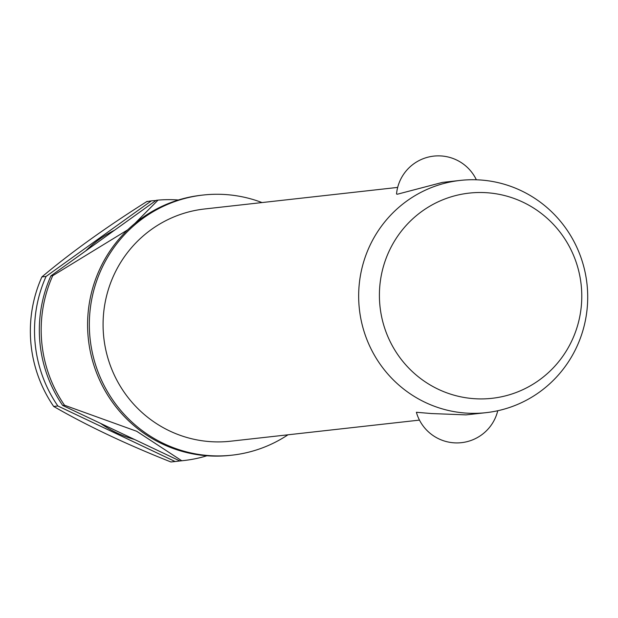 <?xml version="1.0" encoding="UTF-8"?>
<svg xmlns="http://www.w3.org/2000/svg" width="618" height="618" viewBox="0 0 618 618"><rect width="100%" height="100%" fill="white"/><g stroke="black" fill="none" stroke-linecap="round" stroke-linejoin="round"><path stroke-width="0.93" d="M262.024 202.565A130.862 128.235 83.6 0 0 205.748 194.77A130.862 128.235 83.6 0 0 203.075 195.041L201.321 195.242A130.862 128.235 83.6 0 0 88.266 338.17A130.862 128.235 83.6 0 0 227.71 455.613A130.862 128.235 83.6 0 0 230.383 455.342L232.136 455.149A130.862 128.235 83.6 0 0 287.973 434.802M397.675 187.408L204.628 208.977A116.841 114.492 83.6 0 0 103.685 336.594A116.841 114.492 83.6 0 0 228.196 441.453A116.841 114.492 83.6 0 0 230.584 441.213L419.467 420.109M462.596 180.178A116.841 114.492 -96.4 0 1 587.1 285.037A116.841 114.492 -96.4 0 1 486.157 412.654A116.841 114.492 -96.4 0 1 483.77 412.894A116.841 114.492 -96.4 0 1 359.267 308.034A116.841 114.492 -96.4 0 1 460.209 180.417A116.841 114.492 -96.4 0 1 462.596 180.178M497.753 410.738A42.063 42.063 0 0 1 416.385 412.276L431.519 413.55L466.018 414.879L486.157 412.654M203.075 195.041A130.862 128.235 83.6 0 0 90.019 337.976A130.862 128.235 83.6 0 0 229.463 455.42A130.862 128.235 83.6 0 0 232.136 455.149M146.713 201.63L151.371 200.858L46.064 276.439L41.893 276.91C71.07 252.376 106.172 227.185 147.2 201.321M46.064 276.439A130.862 128.235 83.6 0 0 57.853 405.98L175.087 461.499L170.923 461.97A130.862 128.235 83.6 0 0 173.148 461.739L177.32 461.275A130.862 128.235 83.6 0 0 179.892 460.958M41.893 276.91A130.862 128.235 83.6 0 0 53.681 406.443C86.837 425.617 125.91 444.126 170.923 461.97L170.39 461.754M471.233 192.901A103.229 101.159 83.6 0 0 379.838 304.79A103.229 101.159 83.6 0 0 489.95 398.517A103.229 101.159 83.6 0 0 581.345 286.628A103.229 101.159 83.6 0 0 471.233 192.901M460.209 180.417L442.434 182.403L397.32 194.23L396.524 194.006A42.063 42.063 0 0 1 476.354 179.784M64.511 405.238L136.694 431.271L181.754 460.758L179.9 460.966L62.665 405.439L64.511 405.238A130.862 128.235 -96.4 0 1 52.723 275.698L50.877 275.906L156.184 200.325L158.03 200.116L134.925 223.422M127.71 229.834L52.723 275.698M158.03 200.116A130.862 128.235 -96.4 0 1 178.363 200.008M206.937 455.76A130.862 128.235 -96.4 0 1 183.979 460.526A130.862 128.235 -96.4 0 1 181.754 460.758M50.877 275.906A130.862 128.235 83.6 0 0 62.665 405.439M175.087 461.499A130.862 128.235 83.6 0 0 177.32 461.275M155.86 200.549A130.862 128.235 83.6 0 0 151.371 200.858M114.43 230.29A112.167 109.919 83.6 0 0 85.701 250.916M100.572 423.392A112.167 109.919 83.6 0 0 134.469 439.444M53.681 406.443L57.853 405.98M179.9 460.966A130.862 128.235 83.6 0 0 182.132 460.734L183.979 460.526"/></g></svg>

